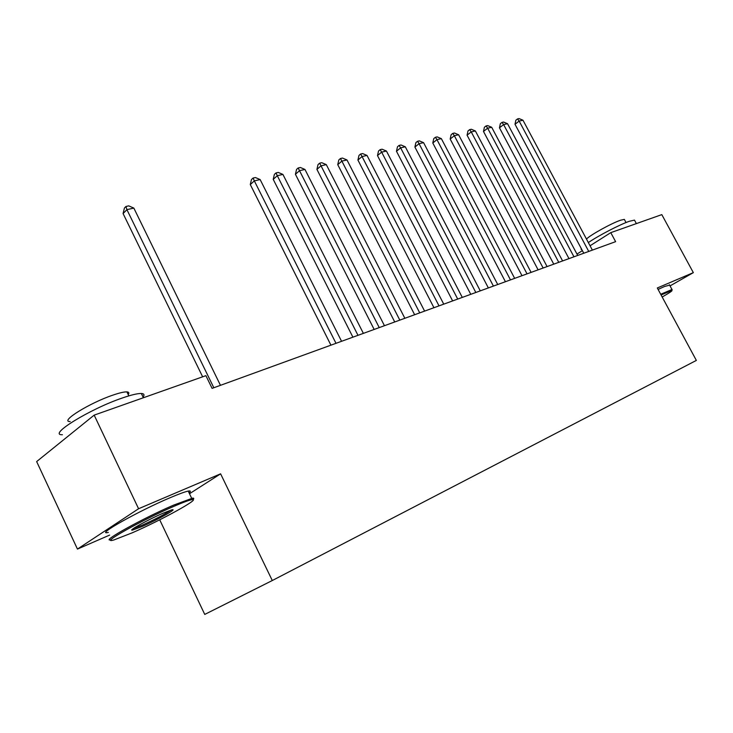 <?xml version="1.0" encoding="UTF-8"?>
<svg xmlns="http://www.w3.org/2000/svg" width="733" height="733" viewBox="0 0 733 733"><rect width="100%" height="100%" fill="white"/><g stroke="black" fill="none" stroke-linecap="round" stroke-linejoin="round"><path stroke-width="1.1" d="M159.712 519.798L204.745 614.419L272.291 580.527L696.35 360.416L657.309 287.977L693.345 272.639L661.807 214.622L610.772 232.645L590.056 245.775M189.49 493.74L220.606 473.83L138.583 508.739L77.451 549.081L109.629 535.099M77.451 549.081L36.65 461.579L94.172 415.125L138.583 508.739M94.172 415.125L205.9 375.663L212.094 388.371L615.619 241.661L610.772 232.645M582.387 250.631L576.963 254.076M670.035 285.907L693.345 272.639M220.606 473.83L272.291 580.527M213.825 387.748L126.919 209.656L133.837 208.09L220.468 385.329M202.638 376.808L123.08 213.56L126.919 209.656L125.957 206.486L128.724 205.863L133.837 208.09M123.08 213.56L124.418 208.044L125.957 206.486M132.306 532.781C161.681 520.018 202.006 497.707 191.899 499.686C189.022 500.172 182.938 502.426 173.648 506.439C141.707 520.118 97.791 544.894 114.027 539.909L132.306 532.781M111.095 539.763C99.175 542.567 142.926 518.24 173.694 505.092L192.394 498.202C194.043 497.964 194.218 498.44 192.907 499.64M142.284 526.422L132.581 530.069C127.038 531.315 148.048 519.66 162.946 513.256L171.522 509.957C179.127 507.749 157.952 519.642 142.284 526.422M133.415 528.502L142.321 525.13C155.781 519.028 165.301 514.035 170.881 510.141M62.433 434.715C46.967 435.457 89.948 408.886 122.466 397.946C131.436 394.858 137.731 393.374 141.35 393.502C144.117 393.667 144.685 394.849 143.054 397.048M70.157 421.557C59.107 421.86 89.747 402.811 113.12 395.05C119.644 392.824 124.243 391.77 126.919 391.898C128.944 392.045 129.374 392.934 128.193 394.565M108.356 532.387C94.099 536.052 138.4 511.057 170.157 497.698C178.925 493.969 184.954 491.77 188.225 491.092C190.708 490.624 191.001 491.229 189.087 492.897M64.971 438.701L72.512 432.617M662.183 297.012C669.522 292.806 672.738 290.635 671.831 290.497L661.074 294.968M660.699 294.263L671.978 289.508L671.95 290.112M588.333 242.55C599.09 235.284 620.072 224.417 629.418 221.265L634.485 220.12L634.925 220.926M586.473 239.068C590.157 235.064 611.78 223.098 620.631 220.202L624.342 219.387L624.672 220.001M658.087 289.425L664.611 286.466L669.623 285.146M581.242 249.596L581.113 248.249M335.998 343.319L254.333 180.886L260.142 179.567L341.569 341.303M330.931 345.17L250.292 184.569L254.333 180.886L253.087 178.055L255.405 177.533L260.142 179.567M250.292 184.569L251.465 179.539L253.087 178.055M357.988 335.329L277.294 175.7L282.92 174.427L363.366 333.378M352.903 337.18L273.226 179.347L277.294 175.7L276.002 172.933L278.256 172.429L282.92 174.427M273.226 179.347L274.38 174.39L276.002 172.933M379.245 327.605L299.513 170.679L304.965 169.451L384.449 325.709M374.16 329.447L295.426 174.289L299.513 170.679L298.184 167.967L300.365 167.481L304.965 169.451M295.426 174.289L296.553 169.415L298.184 167.967M399.815 320.119L321.027 165.823L326.304 164.632L404.845 318.287M394.73 321.97L316.922 169.396L321.027 165.823L319.661 163.166L321.769 162.699L326.304 164.632M316.922 169.396L318.021 164.604L319.661 163.166M419.725 312.881L341.871 161.113L346.975 159.959L424.599 311.104M414.64 314.732L337.748 164.65L341.871 161.113L340.46 158.52L342.503 158.062L346.975 159.959M337.748 164.65L338.82 159.931L340.46 158.52M439.012 305.872L362.056 156.55L367.013 155.433L443.74 304.149M433.936 307.713L357.924 160.051L362.056 156.55L360.627 154.003L362.606 153.564L367.013 155.433M357.924 160.051L358.978 155.414L360.627 154.003M457.704 299.073L381.636 152.134L386.438 151.044L462.285 297.406M452.627 300.915L377.495 155.598L381.636 152.134L380.17 149.633L382.095 149.202L386.438 151.044M377.495 155.598L378.521 151.025L380.17 149.633M475.827 292.485L400.63 147.846L405.294 146.792L480.271 290.864M470.76 294.327L396.48 151.273L400.63 147.846L399.137 145.4L401.006 144.978L405.294 146.792M396.48 151.273L397.478 146.765L399.137 145.4M493.41 286.09L419.065 143.677L423.582 142.66L497.725 284.523M488.352 287.932L414.905 147.067L419.065 143.677L417.544 141.277L419.358 140.873L423.582 142.66M414.905 147.067L415.886 142.642L417.544 141.277M510.47 279.887L436.96 139.637L441.348 138.647L514.658 278.366M505.422 281.719L432.8 142.999L436.96 139.637L435.42 137.282L437.18 136.888L441.348 138.647M432.8 142.999L433.762 138.629L435.42 137.282M527.036 273.867L454.341 135.715L458.611 134.753L531.104 272.383M522.006 275.69L450.181 139.032L454.341 135.715L452.783 133.397L454.487 133.021L458.611 134.753M450.181 139.032L451.116 134.735L452.783 133.397M543.126 268.012L471.227 131.903L475.378 130.96L547.075 266.574M538.104 269.836L467.068 135.184L471.227 131.903L469.651 129.631L471.31 129.255L475.378 130.96M467.068 135.184L467.993 130.941L469.651 129.631M558.757 262.332L487.647 128.193L491.687 127.285L562.596 260.93M553.754 264.146L483.487 131.445L487.647 128.193L486.052 125.957L487.674 125.6L491.687 127.285M483.487 131.445L484.394 127.267L486.052 125.957M573.957 256.807L503.617 124.583L507.538 123.703L577.696 255.441M568.973 258.612L499.466 127.808L503.617 124.583L502.004 122.393L503.58 122.044L507.538 123.703M499.466 127.808L500.346 123.685L502.004 122.393M588.736 251.428L519.156 121.073L522.968 120.212L592.374 250.109M583.77 253.233L515.006 124.271L519.156 121.073L517.525 118.92L519.056 118.581L522.968 120.212M515.006 124.271L515.867 120.203L517.525 118.92M191.899 499.686L192.394 498.202M133.021 528.786L132.581 530.069M141.35 393.502L143.384 397.735M128.825 395.884L126.919 391.898M188.225 491.092L191.698 498.33M671.831 290.497L672.143 289.498M634.485 220.12L636.372 223.602M626.037 222.548L624.342 219.387M669.403 284.734L671.978 289.508"/></g></svg>
